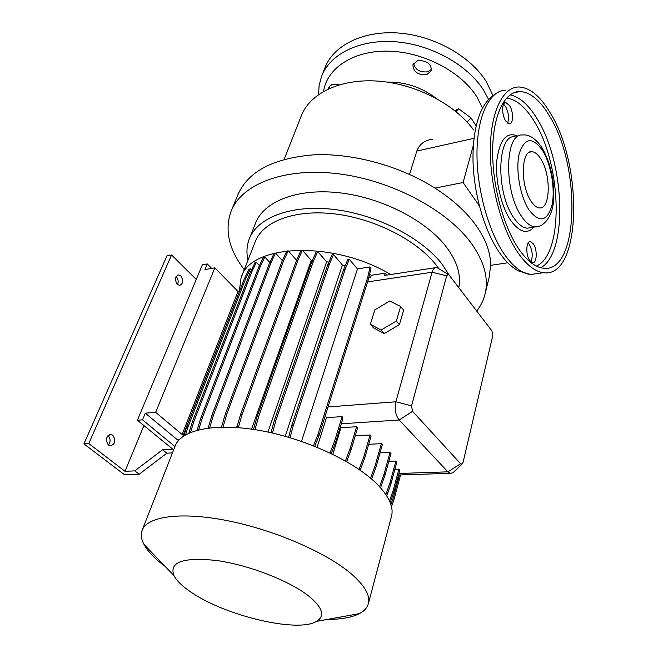 <?xml version="1.0" encoding="UTF-8"?>
<svg xmlns="http://www.w3.org/2000/svg" width="658" height="658" viewBox="0 0 658 658"><rect width="100%" height="100%" fill="white"/><g stroke="black" fill="none" stroke-linecap="round" stroke-linejoin="round"><path stroke-width="0.99" d="M373.473 327.824L384.165 333.59L399.414 324.665L403.642 310.082L400.623 306.464L389.75 301.035L374.789 309.893L370.372 324.295L381.064 330.036L384.165 333.59L399.414 324.665L403.642 310.082L400.623 306.464L389.75 301.035L374.789 309.893L370.372 324.295L373.473 327.824L384.165 333.59L381.064 330.036L396.355 321.071L399.414 324.665L396.355 321.071L400.623 306.464L396.355 321.071L381.064 330.036L370.372 324.295L373.473 327.824M518.134 252.968C501.832 229.494 489.93 185.704 490.342 148.741C490.695 111.712 502.926 87.103 518.619 86.979C529.731 87.374 540.325 96.126 550.417 113.217C583.802 166.861 581.047 278.449 543.5 272.692C535.11 271.655 526.655 265.084 518.134 252.968M540.818 158.965C551.305 174.855 550.491 209.639 539.42 207.912C536.615 207.665 533.835 205.444 531.08 201.258C520.248 185.753 520.996 149.999 531.894 151.702C534.946 151.899 537.923 154.317 540.818 158.965M549.693 116.326C581.549 167.297 578.925 273.67 543.261 268.193C535.225 267.222 527.132 260.913 518.981 249.275C503.493 226.862 492.233 185.243 492.645 150.147C493.006 114.986 504.637 91.585 519.598 91.52C530.101 91.914 540.136 100.18 549.693 116.326M505.64 120.899L509.35 123.852C513.454 124.239 513.61 111.679 509.605 105.576L505.805 102.541C501.725 102.163 501.593 114.854 505.64 120.899M503.6 104.211L505.583 106.53C508.667 112.625 509.317 118.16 507.54 123.128M529.698 260.469L532.577 262.674C536.969 263.545 537.545 249.621 533.391 243.888L530.43 241.609C526.063 240.729 525.487 254.794 529.698 260.469M528.094 243.065L529.353 244.529C532.544 250.723 533.054 256.497 530.883 261.843M284.157 159.335L301.175 116.145C309.482 93.642 339.898 78.508 377.585 81.09C415.223 83.624 454.917 104.129 473.554 129.93M409.556 174.403L416.81 151.077L473.974 138.32M432.306 139.34C424.731 140.162 419.565 144.077 416.81 151.077M244.258 269.681C228.918 249.596 224.485 230.21 230.966 211.531C241.321 184.306 283.861 167.165 337.751 173.712C391.568 180.152 447.72 210.206 471.679 243.814C484.099 261.547 488.631 278.005 485.267 293.18C483.778 299.735 480.924 305.69 476.713 311.045M231.509 210.223L237.867 194.867C247.844 171.615 273.021 158.282 313.405 154.86C352.408 152.886 399.867 165.791 434.979 188.114C452.811 199.571 466.596 212.156 476.351 225.883C485.867 239.57 490.638 252.721 490.662 265.339L507.77 262.781M247.967 260.223C246.322 252.878 246.701 245.919 249.119 239.347C257.031 217.601 291.017 204.276 334.025 209.45C376.985 214.557 422.296 238.023 442.398 264.623L449.159 275.093M249.538 238.286L255.37 223.564C263.406 201.537 297.235 187.875 339.865 192.827C382.438 197.704 427.215 221.104 447.004 247.844C457.318 262.024 461.242 275.291 458.774 287.636M241.502 276.722L255.065 242.111C262.452 221.606 294.356 209.096 334.675 213.899C374.945 218.637 417.501 240.548 436.534 265.519L438.384 268.02M239.397 290.441L241.116 277.701C249.703 244.192 332.841 239.899 390.688 274.501M165.166 566.448C154.918 558.839 147.861 551.494 143.995 544.421C141.264 539.313 140.615 534.683 142.029 530.554C146.759 516.407 180.679 511.381 227.421 520.667C274.098 529.887 326.055 552.416 350.903 573.537C364.409 585.192 370.257 595.095 368.455 603.254C367.427 607.507 364.425 610.961 359.441 613.601C351.857 617.484 341.066 619.433 327.067 619.466M142.301 529.863L175.028 446.338C180.662 430.028 214.113 422.485 259.005 430.332C303.84 438.105 352.976 460.575 376.047 483.104C388.574 495.548 393.764 506.471 391.625 515.88L391.354 516.884M189.372 591.007C181.624 585.579 176.484 580.438 173.959 575.594C168.892 561.99 183.179 556.972 216.819 560.526C248.814 565.016 289.479 580.825 308.709 596.025C322.708 607.573 325.315 616.028 316.531 621.374C297.202 633.374 222.511 615.082 189.372 591.007M386.896 82.061C405.098 81.806 421.449 87.193 435.941 98.215M108.397 445.145C110.774 441.781 110.643 438.582 107.994 435.547M108.48 445.211L110.133 445.951C115.232 444.265 116.112 440.679 112.765 435.193L111.046 434.428C105.963 436.147 105.107 439.741 108.48 445.211M177.504 284.511C178.672 281.747 178.269 279.173 176.303 276.788L176.089 276.599M177.331 284.346L179.576 285.391C183.245 283.754 183.689 280.629 180.901 275.99L178.606 274.929C174.954 276.582 174.526 279.724 177.331 284.346M329.214 86.099L329.625 88.32M328.169 88.986L328.441 87.432L332.216 84.298L339.158 84.824M413.611 63.291C415.083 69.69 419.763 72.536 427.651 71.829L431.664 69.189M426.746 74.658C417.748 75.119 413.134 71.804 412.903 64.714L417.509 60.733C426.516 60.232 431.163 63.513 431.451 70.595L426.746 74.658M321.91 75.555L324.772 68.226C333.047 45.657 362.681 30.391 398.411 33.023C434.099 35.59 470.684 56.218 486.369 81.806L492.809 95.287M454.834 110.676L458.667 108.784L471.005 117.938L476.137 125.818M467.098 122.067L471.005 117.938M455.986 111.605L458.667 108.784M162.6 449.727L166.869 453.181L139.167 474.254L134.8 470.881L162.6 449.727L172.741 449.159L137.399 420.24L142.523 419.845L174.962 446.519M172.462 452.893L166.869 453.181M211.646 268.406L207.27 263.948L202.368 264.82L137.399 420.24M196.249 279.453L171.582 254.942L166.976 255.806L83.936 443.87L124.584 474.821L139.167 474.254M134.8 470.881L125.012 471.293L88.764 443.566L83.936 443.87M88.764 443.566L171.582 254.942M125.012 471.293L143.913 425.57M142.523 419.845L145.303 413.158L177.561 439.939L179.099 439.84M239.051 291.321L237.982 291.486L214.862 267.847L204.926 269.583L207.27 263.948M214.862 267.847L155.65 412.311L145.303 413.158M237.982 291.486L182.126 434.519L155.65 412.311M183.343 434.436L182.126 434.519M197.096 430.225L200.953 417.641L258.816 266.885L260.214 266.646L264.82 257.015L269.829 262.435M258.816 266.885L263.43 257.262L264.82 257.015M200.953 417.641L202.425 417.526L260.214 266.646M198.667 429.814L202.425 417.526M253.503 429.427L257.039 416.81L311.843 261.695L313.331 261.448L317.699 251.57L326.598 261.802L328.877 262.155M311.843 261.695L316.218 251.825L317.699 251.57M257.039 416.81L258.619 416.695L313.331 261.448M254.991 429.658L258.619 416.695M267.954 432.059L326.598 261.802M391.485 506.627L394.265 498.624L400.574 474.928M390.926 504.604L393.328 497.719L394.265 498.624M393.328 497.719L399.365 475.092L398.485 475.117M360.214 470.256L364.812 457.795L371.087 435.991L370.076 434.971L355.23 435.826M359.095 469.483L363.784 456.784L364.812 457.795M346.832 461.776L347.852 458.338M363.784 456.784L370.076 434.971M182.62 436.756L243.345 281.443M241.083 286.115L241.552 286.041M183.746 433.137L184.742 433.071M208.109 428.062L212.032 415.05L269.533 263.06L270.956 262.813L275.529 253.116L282.34 260.601M269.533 263.06L274.115 253.371L275.529 253.116M212.032 415.05L213.529 414.935L270.956 262.813M209.631 427.873L213.529 414.935M270.981 432.725L274.279 420.61L327.75 264.771L329.263 264.524L333.532 254.597L342.448 265.001L345.211 265.725M327.75 264.771L332.027 254.852L333.532 254.597M274.279 420.61L275.875 420.503L329.263 264.524M272.47 433.063L275.875 420.503M285.185 436.295L342.448 265.001M380.53 487.751L385.053 475.043L390.984 453.428L390.013 452.441L380.003 452.91M379.567 486.698L384.066 474.073L385.053 475.043M384.066 474.073L390.013 452.441M313.447 445.795L317.904 434.535L367.674 277.487L370.092 266.918L357.467 268.925L301.487 441.386M367.674 277.487L368.62 278.605L371.03 268.036L370.092 266.918M317.904 434.535L318.998 435.58L368.62 278.605M314.754 446.321L318.998 435.58M386.707 495.828L391.058 483.474L396.848 462.006L395.902 461.044L388.812 461.332M385.859 494.528L390.087 482.528L391.058 483.474M390.087 482.528L395.902 461.044M236.806 427.544L240.54 414.589L296.487 260.387L297.951 260.132L302.409 250.311L311.283 260.362L251.553 429.139M296.487 260.387L300.945 250.566L302.409 250.311M240.54 414.589L242.095 414.466L297.951 260.132M238.295 427.651L242.095 414.466M188.871 433.153L192.432 421.638L250.385 272.149L251.767 271.918L256.381 262.353L259.425 265.61M250.385 272.149L255.008 262.591L256.381 262.353M192.432 421.638L193.88 421.531L251.767 271.918M190.507 432.438L193.88 421.531M371.63 479.082L376.228 466.382L382.323 444.652L381.336 443.656L368.694 444.306M370.586 478.185L375.224 465.387L376.228 466.382M375.224 465.387L381.336 443.656M288.607 437.282L291.609 425.874L343.632 269.509L345.162 269.27L349.316 259.301L357.467 268.925M343.632 269.509L347.794 259.556L349.316 259.301M291.609 425.874L293.229 425.767L345.162 269.27M290.088 437.718L293.229 425.767M384.708 275.324L385.185 273.136L386.106 274.254L385.892 275.233M385.185 273.136L371.326 275.274L370.627 277.479L368.784 277.865M331.262 453.576L335.687 442.094L342.81 418.842L342.127 416.588L326.45 417.682L317.123 447.275M330.012 452.975L334.618 441.057L335.687 442.094M334.618 441.057L342.127 416.588M221.499 427.108L225.365 414.005L282.216 260.856L283.664 260.609L288.196 250.846L296.569 260.19M282.216 260.856L286.748 251.101L288.196 250.846M225.365 414.005L226.895 413.89L283.664 260.609M222.996 427.083L226.895 413.89M237.76 424.245L236.567 427.527M183.862 435.892L186.675 426.877L244.439 278.647L245.796 278.416L250.394 268.916L251.422 270.002M244.439 278.647L249.045 269.147L250.394 268.916M186.675 426.877L188.089 426.779L245.796 278.416M185.589 434.831L188.089 426.779M346.601 461.645L351.142 449.595L357.615 427.758L356.587 426.721L340.951 427.7L332.816 454.324M345.417 460.97L350.097 448.575L351.142 449.595M350.097 448.575L356.587 426.721M390.219 502.613L394.126 491.419L399.817 470.108L398.888 469.17L394.882 469.31M389.511 500.952L393.171 490.49L394.126 491.419M393.171 490.49L398.888 469.17M463.084 462.311L492.776 335.728L491.929 330.908L449.175 275.118L447.966 274.37L446.7 275.817L411.554 405.838L412.55 411.316L460.616 463.742L462.097 464.055L463.084 462.311M454.201 471.58L452.901 472.822L450.22 473.316L447.909 471.844L399.2 420.01C395.466 415.14 394.356 409.054 395.869 401.775L432.092 272.223C433.079 268.966 434.634 267.378 436.764 267.469L448.295 274.419M325.249 415.79L326.45 417.682M434.979 188.114L463.1 182.513L473.299 145.525M479.394 206.003L463.1 182.513M490.662 265.339L489.108 277.495M340.211 427.305L340.951 427.7M369.557 274.468L371.326 275.274M311.283 260.362L312.41 260.412M539.198 273.292L530.554 274.509C522.041 273.514 513.487 267.008 504.875 255.008C488.409 231.748 476.474 188.32 476.992 151.611C477.461 114.837 489.93 90.327 505.854 90.121M515.189 92.227L515.691 92.465M529.065 209.992C520.009 196.364 515.304 169.147 519.327 153.314C524.854 137.399 532.643 136.551 542.71 150.764C551.19 164.623 555.418 189.562 551.98 205.189C547.185 221.631 539.552 223.235 529.065 209.992M538.894 226.319L535.028 226.92C530.521 226.484 526.03 222.972 521.564 216.367C503.535 191.305 504.801 132.291 522.715 135.022C527.346 134.207 535.299 137.168 542.258 148.198M531.417 227.52L527.338 228.203C522.789 227.783 518.265 224.288 513.775 217.724C495.639 192.802 497.004 134.026 515.074 136.691M533.959 227.1C527.157 234.536 519.392 232.29 510.666 220.364C501.1 206.332 494.997 180.012 496.856 160.207C499.759 139.389 506.726 131.353 517.739 136.107M506.504 98.091C516.291 99.268 525.586 107.114 534.386 121.615C561.957 165.207 564.12 254.251 536.41 266.087M510.057 94.859C519.664 96.808 528.744 104.902 537.306 119.123C565.099 163.439 568.043 253.124 540.777 267.732M323.547 91.372C327.026 68.07 353.404 50.386 388.385 51.16C423.316 51.826 461.036 71.566 476.787 96.734L482.503 108.06M318.53 94.546L319.13 85.458L321.474 76.665C329.707 54.186 359.441 39.044 395.351 41.767C431.237 44.423 468.068 65.101 483.893 90.656L488.507 99.292M460.616 463.742L447.909 471.844L398.921 473.472M412.55 411.316L399.2 420.01L341.288 423.785M367.567 281.92L432.092 272.223L446.7 275.817M411.554 405.838L395.869 401.775L328.046 406.948M499.085 91.701C488.294 97.688 484.354 103.915 480.085 113.242C474.994 126.443 472.641 142.712 473.028 162.049C474.114 195.599 484.946 232.323 500.31 253.848C505.78 261.522 511.776 267.206 518.29 270.89L530.554 274.509L543.5 272.692M542.562 148.708C550.96 164.22 554.636 181.312 553.592 199.991C552.753 216.712 543.072 227.742 535.028 226.92L531.269 227.545M173.959 575.594L143.995 544.421M178.606 274.929L177.742 275.085M111.046 434.428L109.656 434.527M462.097 464.055L452.901 472.822M435.267 267.699L385.275 275.332M316.531 621.374L359.441 613.601M368.455 603.254L391.625 515.88M485.267 293.18L489.552 275.677M450.22 473.316L398.518 474.994M529.476 241.757L530.43 241.609M504.974 102.738L505.805 102.541M519.598 91.52L512.853 93.156M531.894 151.702L529.616 152.179"/></g></svg>
